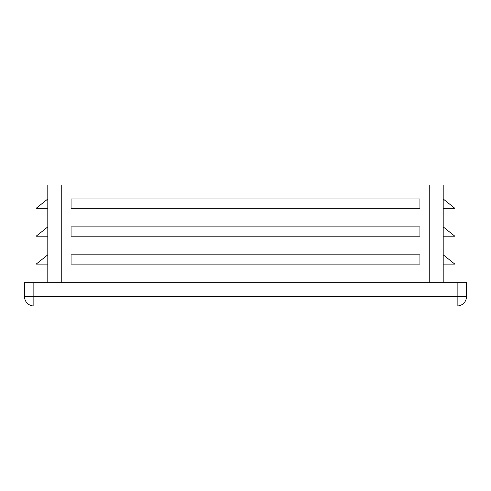 <?xml version="1.0" encoding="UTF-8"?>
<svg xmlns="http://www.w3.org/2000/svg" width="491" height="491" viewBox="0 0 491 491"><rect width="100%" height="100%" fill="white"/><g stroke="black" fill="none" stroke-linecap="round" stroke-linejoin="round"><path stroke-width="0.74" d="M443.195 282.712L443.195 185.027L47.805 185.027L47.805 282.712M47.805 208.288L36.181 208.288L47.805 198.984M466.45 296.668L457.146 296.668L457.146 305.973A9.304 9.304 0 0 0 466.45 296.668L466.45 282.712L24.55 282.712L24.55 296.668A9.304 9.304 0 0 0 33.854 305.973L33.854 296.668L24.55 296.668M419.934 198.984L71.066 198.984L71.066 208.288L419.934 208.288L419.934 198.984M419.934 226.891L71.066 226.891L71.066 236.196L419.934 236.196L419.934 226.891M419.934 254.804L71.066 254.804L71.066 264.109L419.934 264.109L419.934 254.804M457.146 305.973L33.854 305.973M443.195 264.109L454.819 264.109L443.195 254.804M443.195 236.196L454.819 236.196L443.195 226.891M443.195 208.288L454.819 208.288L443.195 198.984M47.805 264.109L36.181 264.109L47.805 254.804M47.805 236.196L36.181 236.196L47.805 226.891M429.238 282.712L429.238 185.027M61.762 282.712L61.762 185.027M457.146 282.712L457.146 296.668L33.854 296.668L33.854 282.712"/></g></svg>
